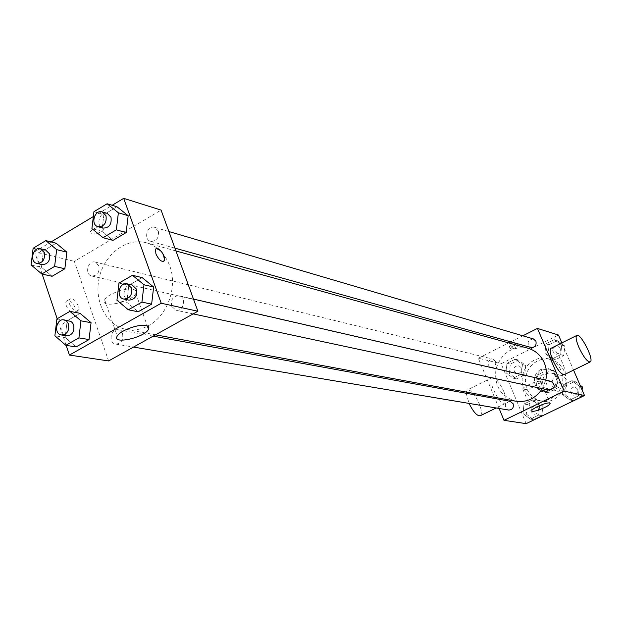 <?xml version="1.0" encoding="UTF-8"?>
<svg xmlns="http://www.w3.org/2000/svg" width="622" height="622" viewBox="0 0 622 622"><rect width="100%" height="100%" fill="white"/><g stroke="black" fill="none" stroke-linecap="round" stroke-linejoin="round"><path stroke-width="0.47" stroke-dasharray="3.11 2.33" d="M566.455 379.902L564.387 377.064L561.324 375.478C551.698 372.741 547.834 389.527 557.693 391.269C564.908 391.09 567.832 387.296 566.455 379.902M557.351 377.725L555.252 374.841L552.149 373.239C542.392 370.455 538.473 387.522 548.464 389.279C555.773 389.092 558.735 385.243 557.351 377.725M559.061 387.179L548.557 392.288L544.343 390.663L539.74 379.785L541.373 375.323L551.823 370.183L556.052 371.777L560.702 382.685L559.061 387.179L555.967 386.487L545.416 391.627L548.557 392.288M541.373 375.323L538.201 374.568L548.697 369.398L551.823 370.183M556.052 371.777L552.942 371.007L557.615 381.97L560.702 382.685M552.942 371.007L548.697 369.398M538.201 374.568L536.561 379.062L539.74 379.785M545.416 391.627L541.179 389.994L536.561 379.062M555.967 386.487L557.615 381.97M542.539 369.865L549.941 369.04C563.757 371.886 558.315 395.561 544.647 392.093C534.391 390.468 532.86 374.071 542.539 369.865M540.946 369.468C531.25 373.69 532.782 390.134 543.06 391.759C553.541 391.44 557.786 385.881 555.78 375.097L553.323 371.458L549.731 369.087L548.371 368.652L540.946 369.468M541.179 389.994L544.343 390.663M564.068 371.031C561.378 365.122 557.032 361.289 551.038 359.539L546.45 358.894L541.824 359.361L537.408 360.931L533.419 363.497L530.068 366.933L527.534 371.062L525.94 375.657L525.365 380.493L525.847 385.313L527.355 389.862L529.827 393.913L533.116 397.256L537.074 399.697L541.474 401.12C556.776 404.813 571.136 385.803 564.068 371.031M560.966 370.245C558.268 364.305 553.907 360.449 547.881 358.692L543.27 358.047L538.629 358.521L534.189 360.091L530.185 362.673L526.818 366.133L524.268 370.277L522.667 374.903L522.091 379.762L522.573 384.614L524.089 389.185L526.562 393.26L529.874 396.618L533.839 399.075L538.271 400.498C553.634 404.207 568.065 385.096 560.966 370.245M505.997 372.765L506.984 363.295L515.187 359.197L522.433 364.593L521.446 374.102L513.212 378.184L505.997 372.765L506.984 363.295L515.187 359.197L522.433 364.593L521.446 374.102L513.212 378.184L505.997 372.765L509.348 373.527L510.328 364.103L518.491 360.037L525.707 365.402L524.727 374.864L516.524 378.915L509.348 373.527M523.009 413.537L523.996 403.981L532.3 399.938L539.639 405.474L538.652 415.068L530.317 419.096L523.009 413.537L523.996 403.981L532.3 399.938L539.639 405.474L538.652 415.068L530.317 419.096L523.009 413.537L526.29 414.081L527.277 404.572L535.534 400.56L542.843 406.065L541.863 415.613L533.567 419.609L526.29 414.081M526.15 423.652L501.145 363.699L558.486 335.033M561.86 342.885L573.562 370.09M544.934 353.405L545.914 343.849L554.28 339.674L561.697 345.07L560.71 354.672L552.313 358.832L544.934 353.405L545.914 343.849L554.28 339.674L561.697 345.07L560.71 354.672L552.313 358.832L544.934 353.405L548.099 354.283L549.078 344.775L557.405 340.623L564.784 345.995L563.812 355.543L555.446 359.679L548.099 354.283M562.412 394.434L563.4 384.793L571.867 380.672L579.377 386.215L578.398 395.903L569.892 400L562.412 394.434L563.4 384.793L571.867 380.672L579.377 386.215L578.398 395.903L569.892 400L562.412 394.434L565.515 395.094L566.486 385.5L574.915 381.403L580.062 385.197M494.482 397.279L478.341 358.233L501.145 363.699M478.341 358.233L508.71 342.916M510.81 341.859L522.83 335.794M516.975 343.142L512.544 344.223L509.348 346.54C511.999 346.889 514.635 345.855 517.271 343.43L516.975 343.142M527.992 348.242C512.163 345.886 501.503 352.728 496.022 368.784C493.946 385.617 500.547 396.424 515.817 401.213M542.33 388.649L545.766 380.112M499.093 408.452L494.995 398.523M510.126 401.291C504.325 403.281 503.82 406.197 508.609 410.053M495.547 361.483L492.818 359.088C486.987 360.729 486.311 363.59 490.789 367.672C494.669 367.594 496.255 365.534 495.547 361.483M533.357 338.897C527.332 340.257 526.507 343.111 530.877 347.457M549.218 390.126L546.256 387.63C545.51 383.51 547.142 381.418 551.162 381.356M503.836 391.596C499.155 381.644 495.143 377.025 491.815 377.748C487.158 380.882 501.324 407.822 505.344 403.476C506.782 401.742 506.277 397.785 503.836 391.596M551.325 348.133C555.726 346.711 568.345 371.987 564.496 374.53M480.534 415.62C482.058 413.848 481.622 409.882 479.235 403.717C474.602 393.812 470.551 389.263 467.083 390.056L466.243 392.078M466.205 393.275L469.05 403.406M540.362 381.348L540.977 381.908C541.319 384.606 522.247 392.101 522.783 389.061C522.402 386.892 537.307 380.337 540.362 381.348M517.908 345.342L513.469 346.431L510.273 348.74C512.917 349.082 515.56 348.048 518.196 345.63L517.908 345.342M147.639 326.099C167.186 316.66 177.993 287.185 169.674 265.718C165.032 253.722 157.296 246.087 146.465 242.813C126.841 237.231 104.543 253.924 99.279 277.583C93.681 301.172 106.455 325.92 126.546 329.473C133.575 330.717 140.525 329.629 147.398 326.223M171.586 306.218C170.653 299.501 173.141 296.018 179.043 295.761C186.857 297.176 183.513 312.205 175.832 310.184L171.586 306.218M98.906 265.804L95.08 262.056C87.811 259.942 84.335 274.66 91.784 276.02C97.374 275.733 99.753 272.319 98.906 265.804M158.346 231.011L154.668 227.341C147.258 224.806 143.083 239.618 150.711 241.39C156.658 241.289 159.209 237.829 158.346 231.011M122.581 333.765L120.878 331.106L118.289 329.784C110.716 328.058 108.003 343.142 115.715 344.09C121.212 343.593 123.506 340.148 122.581 333.765M108.601 360.947L74.337 261.333L161.082 210.104M42.133 274.077L34.63 251.809L74.337 261.333M34.63 251.809L51.09 241.927M93.347 216.565L112.147 205.283M102.544 227.217C97.312 226.867 93.214 228.36 90.252 231.711C88.052 235.971 102.319 233.351 103.82 229.238L102.544 227.217C97.312 226.867 93.214 228.367 90.252 231.718C88.052 235.971 102.319 233.351 103.82 229.246L102.544 227.224M65.154 337.474L76.047 346.936L65.154 337.474L67.176 320.742L80.075 313.325L67.176 320.742L65.154 337.474L54.876 335.771M101.876 231.337L112.971 240.372L101.876 231.337L103.874 214.598L116.967 206.753L103.874 214.598L101.876 231.337L91.908 228.593M66.15 345.358L57.177 318.721M41.472 267.25L52.116 276.285L41.472 267.25L43.47 250.775L56.12 243.202L43.47 250.775L41.472 267.25L31.1 264.894M126.802 302.315L138.154 311.785L126.802 302.315L128.816 285.304L142.181 277.622L128.816 285.304L126.802 302.315L116.944 300.232M75.021 307.478C71.911 301.211 68.972 299.174 66.196 301.375C63.739 305.783 73.147 316.792 75.192 311.933L75.021 307.478M163.734 261.357C160.966 261.745 158.353 259.273 155.904 253.924L155.516 249.523L156.2 248.683M78.147 305.674C75.037 299.4 72.098 297.355 69.33 299.555C66.888 303.956 76.296 314.981 78.325 310.129L78.147 305.674M133.1 289.378C135.853 290.062 136.754 291.423 135.821 293.46C132.167 302.191 99.248 309.01 104.644 299.827C107.07 294.253 125.877 287.356 133.1 289.378M132.144 284.969C124.136 282.753 120.582 298.723 128.777 300.107M118.981 283.057L128.816 285.304M69.267 320.843C61.461 319.055 58.608 334.869 66.562 335.841M56.921 318.868L67.176 320.742M107.217 213.362C99.574 210.741 95.205 226.276 103.065 228.095M93.938 211.69L103.874 214.598M45.6 249.99C38.113 247.797 34.474 263.223 42.148 264.622M33.129 248.264L43.47 250.775M582.091 389.924L581.422 396.556L572.955 400.63L565.515 395.094M577.698 389.193L574.899 386.814C569.099 388.47 568.477 391.269 573.041 395.227C576.882 395.133 578.437 393.12 577.698 389.193M563.4 384.793L566.486 385.5M571.867 380.672L574.915 381.403M579.377 386.215L580.621 386.503M578.398 395.903L581.422 396.556M569.892 400L572.955 400.63M577.714 389.193L574.915 386.822C569.107 388.47 568.492 391.277 573.049 395.227C576.897 395.133 578.452 393.12 577.714 389.193M538.24 408.296L535.309 405.886C529.703 407.783 529.221 410.59 533.855 414.291C537.509 414.065 538.971 412.067 538.24 408.296M523.996 403.981L527.277 404.572M532.3 399.938L535.534 400.56M539.639 405.474L542.843 406.065M538.652 415.068L541.863 415.613M530.317 419.096L533.567 419.609M538.255 408.296L535.324 405.886C529.711 407.791 529.229 410.59 533.87 414.291C537.525 414.073 538.986 412.075 538.255 408.296M560.142 348.297L557.646 346.05C551.831 347.348 551.038 350.085 555.267 354.26C559.209 354.33 560.834 352.347 560.142 348.297M545.914 343.849L549.078 344.775M554.28 339.674L557.405 340.623M561.697 345.07L564.784 345.995M560.71 354.672L563.812 355.543M552.313 358.832L555.446 359.679M560.158 348.304L557.662 346.05C551.846 347.348 551.053 350.085 555.283 354.268C559.217 354.338 560.85 352.347 560.158 348.304M521.158 367.656L518.515 365.363C512.878 366.926 512.225 369.67 516.563 373.597C520.311 373.527 521.842 371.552 521.158 367.656M506.984 363.295L510.328 364.103M515.187 359.197L518.491 360.037M522.433 364.593L525.707 365.402M521.446 374.102L524.727 374.864M513.212 378.184L516.524 378.915M521.166 367.664L518.523 365.363C512.893 366.926 512.24 369.67 516.571 373.597C520.326 373.534 521.858 371.552 521.166 367.664M561.324 375.478L552.149 373.239M557.693 391.269L548.464 389.279M543.06 391.759L544.647 392.093M548.371 368.652L549.941 369.04M544.755 391.51L547.904 392.171M549.794 369.608L552.911 370.385M538.271 400.498L541.474 401.12M547.881 358.692L551.038 359.539M589.92 362.09L590.395 361.856M491.815 377.748L467.083 390.056M505.344 403.476L496.177 407.962M522.783 389.061L531.857 410.699M540.977 381.908L549.98 403.188M518.196 345.63L517.271 343.43M510.273 348.74L509.348 346.54M126.546 329.473L155.539 334.815M146.465 242.813L175.956 250.961M193.465 299.073L179.043 295.761M193.139 313.892L175.832 310.184M91.784 276.02L490.789 367.672M95.08 262.056L492.818 359.088M150.711 241.39L174.93 248.147M154.668 227.341L168.881 231.532M115.715 344.09L133.512 347.076M118.289 329.784L153.152 336.144M69.33 299.555L66.196 301.375M78.325 310.129L75.192 311.933M104.644 299.827L117.231 336.082M135.821 293.46L147.297 325.936"/><path stroke-width="0.93" d="M522.83 335.794L537.455 328.416L558.486 335.033L561.86 342.885M573.562 370.09L584.509 395.538L526.15 423.652L503.999 420.324L499.093 408.452M508.71 342.916L510.81 341.859M545.766 380.112C547.065 374.11 546.567 368.333 544.273 362.789C540.907 355.341 535.48 350.489 527.992 348.242L175.956 250.961M155.539 334.815L515.817 401.213C526.881 402.675 535.721 398.492 542.33 388.649M494.995 398.523L494.482 397.279M537.455 328.416L564.201 391.114L503.999 420.324M133.512 347.076L508.609 410.053C512.396 409.82 513.912 407.729 513.158 403.795L510.126 401.291L153.152 336.144M174.93 248.147L530.877 347.457C534.959 347.519 536.646 345.451 535.939 341.237L533.357 338.897L168.881 231.532M193.465 299.073L551.162 381.356C555.804 385.453 555.158 388.377 549.218 390.126L193.139 313.892M564.201 391.114L584.509 395.538M549.521 402.994L550.12 403.515C550.392 406.057 531.242 413.591 531.857 410.699C531.53 408.662 546.513 402.115 549.521 402.994M589.92 362.09L564.496 374.53C561.518 375.035 557.623 370.238 552.803 360.13C550.276 353.934 549.599 350.03 550.773 348.406L551.325 348.133M578.849 347.255C576.267 341.035 575.521 337.14 576.594 335.553C579.758 331.542 594.235 359.135 590.395 361.856C587.565 362.284 583.724 357.409 578.849 347.255M466.243 392.078L466.205 393.275M469.05 403.406C473.614 412.448 477.439 416.522 480.534 415.62L496.177 407.962M112.147 205.283L123.7 198.348L161.082 210.104L197.897 311.241L108.601 360.947L69.423 355.061L66.15 345.358M51.09 241.927L93.347 216.565M80.075 313.325L91.061 322.701L89.047 339.573L76.047 346.936L89.047 339.573L91.061 322.701L80.075 313.325L69.905 311.373L80.961 320.835L78.916 337.878L65.823 345.311L54.876 335.771L56.921 318.868L69.905 311.373M116.967 206.753L128.163 215.71L126.157 232.581L112.971 240.372L126.157 232.581L128.163 215.71L116.967 206.753L107.116 203.759L118.374 212.786L116.353 229.829L103.065 237.697L91.908 228.593L93.938 211.69L107.116 203.759M57.177 318.721L42.133 274.077M123.7 198.348L161.215 303.241L69.423 355.061M56.12 243.202L66.857 252.159L64.851 268.766L52.116 276.285L64.851 268.766L66.857 252.159L56.12 243.202L45.857 240.605L56.656 249.64L54.627 266.403L41.798 273.999L31.1 264.894L33.129 248.264L45.857 240.605M142.181 277.622L153.642 287.014L151.628 304.166L138.154 311.785L151.628 304.166L153.642 287.014L142.181 277.622L132.447 275.289L143.97 284.759L141.933 302.082L128.365 309.787L116.944 300.232L118.981 283.057L132.447 275.289M161.215 303.241L197.897 311.241M145.867 325.516C148.596 326.099 149.474 327.366 148.495 329.318C144.662 337.684 111.657 344.922 117.231 336.082C119.774 330.748 138.698 323.767 145.867 325.516M155.912 253.924L155.523 249.515C157.187 244.703 166.525 256.326 164.41 260.548C161.938 262.546 159.108 260.338 155.912 253.924M156.2 248.683C161.292 249.834 164.029 253.792 164.402 260.548L163.734 261.357M123.809 299.042L128.777 300.107C134.842 299.75 137.392 296.072 136.436 289.075L132.144 284.969L127.199 283.834C119.167 281.611 115.591 297.658 123.809 299.042C129.897 298.684 132.463 294.991 131.506 287.955L127.199 283.834M143.97 284.759L153.642 287.014M141.933 302.082L151.628 304.166M128.365 309.787L138.154 311.785M61.384 334.97L66.562 335.841C72.238 335.305 74.617 331.689 73.684 325.003L72.556 322.888L70.877 321.426L64.105 319.895C56.275 318.106 53.406 333.991 61.384 334.97C67.075 334.426 69.462 330.795 68.537 324.078L66.787 321.279L64.105 319.895M80.961 320.835L91.061 322.701M78.916 337.878L89.047 339.573M65.823 345.311L76.047 346.936M98.051 226.696L103.065 228.095C109.215 227.971 111.859 224.332 110.996 217.195L107.217 213.362L102.21 211.892C94.544 209.256 90.159 224.869 98.051 226.696C104.216 226.563 106.867 222.909 106.004 215.733L102.21 211.892M118.374 212.786L128.163 215.71M116.353 229.829L126.157 232.581M103.065 237.697L112.971 240.372M36.923 263.417L42.148 264.622C47.91 264.288 50.374 260.711 49.527 253.893L45.6 249.99L40.391 248.714C32.88 246.522 29.226 262.017 36.923 263.417C42.708 263.09 45.173 259.491 44.333 252.633L40.391 248.714M56.656 249.64L66.857 252.159M54.627 266.403L64.851 268.766M41.798 273.999L52.116 276.285M580.062 385.197L582.402 386.915L582.091 389.924M580.621 386.503L582.402 386.915M550.773 348.406L576.594 335.553M147.297 325.936L148.495 329.318"/></g></svg>
